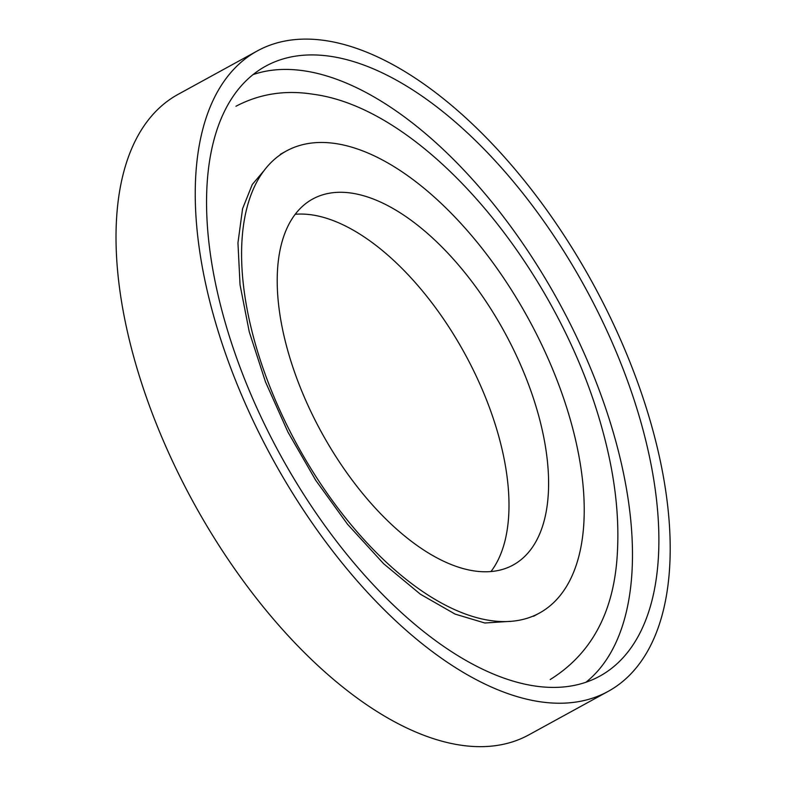 <?xml version="1.0" encoding="UTF-8"?>
<svg xmlns="http://www.w3.org/2000/svg" width="785" height="785" viewBox="0 0 785 785"><rect width="100%" height="100%" fill="white"/><g stroke="black" fill="none" stroke-linecap="round" stroke-linejoin="round"><path stroke-width="1.18" d="M538.343 414.529A208.643 104.317 61.3 0 0 312.587 199.086A208.643 104.317 61.3 0 0 321.418 432.182A208.643 104.317 61.3 0 0 513.184 564.994A208.643 104.317 61.3 0 0 538.343 414.529M571.274 423.056A263.407 131.694 61.3 0 0 286.26 151.063A263.407 131.694 61.3 0 0 297.407 445.35A263.407 131.694 61.3 0 0 539.511 613.016A263.407 131.694 61.3 0 0 571.274 423.056M490.998 571.509A208.643 104.317 61.3 0 0 498.73 436.244A208.643 104.317 61.3 0 0 295.16 214.285M641.787 425.333A347.735 173.858 61.3 0 0 265.526 66.264A347.735 173.858 61.3 0 0 280.245 454.76A347.735 173.858 61.3 0 0 599.858 676.101A347.735 173.858 61.3 0 0 641.787 425.333M586.022 682.194A347.735 173.858 61.3 0 0 615.381 439.806A347.735 173.858 61.3 0 0 252.947 74.644M652.247 428.041A365.123 182.542 61.3 0 0 257.166 51.015A365.123 182.542 61.3 0 0 272.621 458.94A365.123 182.542 61.3 0 0 608.218 691.349A365.123 182.542 61.3 0 0 652.247 428.041M257.166 51.015L177.94 94.445A365.123 182.542 61.3 0 0 193.395 502.371A365.123 182.542 61.3 0 0 528.992 734.78L608.218 691.349M533.584 616.274L539.511 613.016M280.323 154.311L286.26 151.063M550.216 679.525C592.832 652.992 615.283 609.445 617.559 548.882C619.208 511.8 614.106 471.873 602.232 429.091C558.577 268.931 425.774 108.968 313.293 94.269C285.387 89.784 259.599 93.788 235.942 106.269M263.574 171.159L252.279 184.485L242.575 208.722L237.953 242.879L240.043 284.818L249.277 331.918L265.497 381.922L287.987 432.162L315.766 480.351L347.559 524.292L383.639 563.728L420.367 594.196L455.133 614.115L484.826 622.996L510.378 621.337"/></g></svg>
